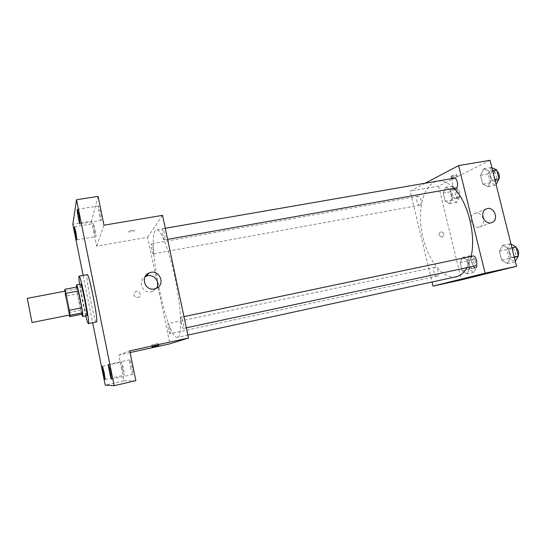 <?xml version="1.0" encoding="UTF-8"?>
<svg xmlns="http://www.w3.org/2000/svg" width="546" height="546" viewBox="0 0 546 546"><rect width="100%" height="100%" fill="white"/><g stroke="black" fill="none" stroke-linecap="round" stroke-linejoin="round"><path stroke-width="0.41" stroke-dasharray="2.73 2.05" d="M32.03 322.55L27.3 298.341M69.629 315.028C69.11 315.649 64.257 290.786 64.967 291.168M81.832 314.209L77.491 293.809L65.377 296.137L64.585 291.236M65.377 296.137L69.246 315.11M80.76 310.128L68.639 312.544M77.491 293.809L76.754 288.861L64.578 291.189M77.327 286.937L76.754 288.861M76.501 287.094L79.013 302.245L81.777 314.223M86.787 315.711C86.077 314.994 84.821 310.244 83.012 301.467C81.026 291.223 80.228 285.435 80.61 284.084M85.742 315.922C83.197 305.467 81.142 294.922 79.559 284.282M96.465 321.956C94.478 323.218 84.91 274.228 87.224 274.652M83.135 275.416L92.663 322.734M130.078 352.545L118.769 355.03L124.017 380.801L105.228 385.121M98.082 196.376L91.523 221.178L72.836 224.276M91.523 221.178L96.615 246.198L147.591 237.244L169.915 343.809M137.701 297.618L138.329 297.427C142.253 295.946 139.489 289.735 135.715 291.557C132.828 294.697 133.49 296.717 137.701 297.618L138.329 297.427C142.253 295.946 139.489 289.735 135.715 291.557C132.828 294.697 133.49 296.717 137.701 297.618M122.311 368.687L124.249 375.157L123.505 368.482L121.567 362.018L122.311 368.687M130.555 367.24C131.511 371.676 132.255 374.071 132.801 374.433C133.156 373.908 132.903 371.423 132.036 366.98C131.081 362.53 130.33 360.135 129.798 359.8C129.443 360.346 129.695 362.824 130.555 367.24M118.769 355.03L129.73 350.853M124.017 380.801L135.845 380.685M99.338 214.653C100.102 218.263 100.703 220.175 101.126 220.393C101.501 219.656 101.208 216.748 100.239 211.671L98.457 205.944C98.082 206.709 98.376 209.609 99.338 214.653M94.328 231.292L95.912 236.575C96.198 235.94 95.919 233.374 95.059 228.876L93.475 223.607C93.189 224.263 93.468 226.822 94.328 231.292M103.986 225.198L96.615 246.198M177.73 337.271L177.559 337.319C166.387 340.67 144.97 231.006 156.586 229.907C160.961 228.658 169.949 251.965 175.71 281.354C181.531 310.722 182.159 336.254 177.73 337.271M162.531 215.356L147.591 237.244M164.776 239.79L164.653 239.871C163.479 240.342 161.329 228.699 162.599 228.74C163.677 228.235 165.786 238.93 164.776 239.79M170.099 333.708L170.079 333.715C169.124 334.159 166.967 323.614 168.018 323.628C168.953 323.157 171.11 333.586 170.099 333.708M153.337 253.801L153.249 253.863C152.3 254.272 150.327 243.796 151.365 243.844C152.245 243.407 154.17 253.119 153.337 253.801M181.142 317.233C179.941 317.526 182.316 328.931 183.476 328.412C184.773 328.433 182.364 316.666 181.183 317.219L181.142 317.233M128.057 231.627L128.187 231.818C129.3 232.309 136.138 230.678 134.726 230.262C132.159 230.2 129.934 230.651 128.057 231.627L128.187 231.825C129.3 232.316 136.138 230.685 134.726 230.269C132.159 230.2 129.934 230.658 128.057 231.634M158.381 343.489L151.658 344.976L158.381 343.489M156.409 288.261L152.634 291.352L151.146 291.796C142.574 293.919 137.333 281.108 145.031 276.87M456.115 276.761C442.478 279.654 426.938 258.777 422.174 233.79C417.185 208.859 423.73 183.661 437.455 181.211C442.847 180.323 448.396 182.719 454.095 188.39M471.109 256.415L467.007 267.636M472.768 256.074C469.444 256.804 471.826 266.844 475.102 265.902M420.038 205.119L419.765 205.207C417.007 205.924 415.39 196.505 418.222 196.212C420.789 195.502 422.563 204.184 420.038 205.119M437.162 276.201L437.1 276.215C434.329 277.027 432.22 267.622 435.087 267.233C437.81 266.414 439.953 275.689 437.162 276.201M455.692 188.104C452.375 188.93 450.703 178.569 454.101 178.208M425.184 183.224L410.217 191.114L432.036 281.995M490.055 160.312L438.595 186.131L410.217 191.114M438.595 186.131L461.418 279.886M442.171 237.176L442.403 237.114C444.881 234.343 444.273 232.555 440.588 231.75C438.145 234.323 438.67 236.131 442.171 237.176L442.403 237.114C444.881 234.343 444.28 232.555 440.588 231.75C438.145 234.323 438.67 236.131 442.171 237.176M489.066 171.198L483.66 168.782L480.569 175.259L482.773 184.118L488.117 186.671L491.318 180.228L489.066 171.198L483.66 168.782L480.569 175.259L482.773 184.118L488.117 186.671L491.318 180.228L489.066 171.198L492.622 170.584M467.581 260.353L462.817 257.296L460.142 262.51L462.148 270.748L466.871 273.915L469.635 268.741L467.581 260.353L462.817 257.296L460.142 262.51L462.148 270.748L466.871 273.915L469.635 268.741L467.581 260.353L474.713 258.852L469.894 255.808L467.164 261.022L469.178 269.233L473.948 272.379L476.76 267.206L474.713 258.852M450.3 189.728L445.734 187.353L443.222 193.113L445.202 201.221L449.733 203.713L452.32 197.98L450.3 189.728L445.734 187.353L443.222 193.113L445.202 201.221L449.733 203.713L452.32 197.98L450.3 189.728L457.432 188.459L452.811 186.097L450.252 191.851L452.225 199.938L456.804 202.409L459.445 196.683L457.432 188.459M508.367 248.546L502.716 245.311L499.419 251.133L501.658 260.149L507.248 263.513L510.66 257.732L508.367 248.546L502.716 245.311L499.419 251.133L501.658 260.149L507.248 263.513L510.66 257.732L508.367 248.546L511.923 247.795M451.262 175.996L450.948 176.378C451.617 176.747 457.725 175.013 456.784 174.713C455.316 174.686 453.473 175.116 451.262 175.996M475.354 276.146L481.422 274.768M451.672 177.655L451.358 178.03C452.02 178.399 458.128 176.665 457.193 176.378C455.726 176.358 453.883 176.781 451.672 177.655M478.965 227.122C471.573 228.958 467.54 215.452 474.87 213.452C482.425 210.62 487.339 224.925 479.511 226.986L478.965 227.122M511.001 244.103L510.339 243.728L506.981 249.549L509.22 258.531L514.871 261.862L515.274 261.193M513.806 257.603L513.725 257.623C510.135 258.62 507.828 248.485 511.52 247.939C515.035 246.935 517.403 256.913 513.806 257.603M510.339 243.728L502.716 245.311M506.981 249.549L499.419 251.133M509.22 258.531L501.658 260.149M514.871 261.862L507.248 263.513M514.216 256.975L510.66 257.732M518.229 255.665L516.755 256.975C513.144 257.978 510.844 247.85 514.55 247.304L516.243 247.734M491.919 167.752L491.284 167.472L488.131 173.942L490.328 182.774L495.741 185.299L496.116 184.555M494.69 181.115L494.294 181.238C490.731 182.105 489.12 171.915 492.758 171.505C496.055 170.666 497.925 179.948 494.69 181.115M491.284 167.472L483.66 168.782M488.131 173.942L480.569 175.259M490.328 182.774L482.773 184.118M495.741 185.299L488.117 186.671M494.881 179.6L491.318 180.228M498.362 180.119L497.324 180.699C493.748 181.565 492.137 171.389 495.795 170.98L497.092 171.253M473 268.489L472.938 268.502C469.956 269.355 467.861 260.101 470.932 259.664C473.86 258.804 475.996 267.929 473 268.489M469.894 255.808L462.817 257.296M467.164 261.022L460.142 262.51M469.178 269.233L462.148 270.748M473.948 272.379L466.871 273.915M476.76 267.206L469.635 268.741M475.819 267.881L475.757 267.895C472.754 268.748 470.659 259.507 473.751 259.07C476.692 258.21 478.835 267.315 475.819 267.881M455.869 198.58L455.569 198.669C452.607 199.42 451.03 190.145 454.067 189.81C456.831 189.073 458.585 197.618 455.869 198.58M452.811 186.097L445.734 187.353M450.252 191.851L443.222 193.113M452.225 199.938L445.202 201.221M456.804 202.409L449.733 203.713M459.445 196.683L452.32 197.98M458.688 198.061L458.387 198.157C455.405 198.908 453.835 189.646 456.886 189.312C459.664 188.568 461.418 197.099 458.688 198.061M76.904 239.844L95.912 236.575M74.427 226.781L93.475 223.607M105.125 379.511L124.249 375.157M102.457 366.264L121.567 362.018M111.555 379.279L132.801 374.433M108.565 364.516L129.798 359.8M80.023 223.894L101.126 220.393M77.293 209.336L98.457 205.944M151.658 344.976L152.061 346.908M158.299 343.482L158.702 345.441M152.634 291.352L155.958 288.459M437.455 181.211L156.586 229.907M187.872 335.073L177.559 337.319M183.476 328.412L186.329 327.805M181.183 317.219L183.968 316.632M418.222 196.212L151.365 243.844M419.765 205.207L153.249 253.863M435.087 267.233L168.018 323.628M437.1 276.215L170.079 333.715M165.267 228.276L162.599 228.74M167.608 239.346L164.653 239.871M457.193 176.378L456.784 174.713M451.358 178.03L450.948 176.378M479.511 226.986L491.502 222.679M474.87 213.452L486.117 209.009M514.55 247.304L511.52 247.939M516.755 256.975L513.725 257.623M495.795 170.98L492.758 171.505M497.324 180.699L494.294 181.238M473.751 259.07L470.932 259.664M475.757 267.895L472.938 268.502M456.886 189.312L454.067 189.81M458.387 198.157L455.569 198.669"/><path stroke-width="0.82" d="M32.016 322.522L69.656 314.994C70.168 314.448 65.424 290.37 64.967 291.168L27.3 298.341L32.016 322.522M64.899 289.298L77.327 286.937L81.784 307.821L69.274 310.299L65.902 293.366L64.899 289.298L64.585 291.236M81.784 307.821L82.514 312.81L81.832 314.209L69.642 316.653L69.246 315.11M69.642 316.653L70.072 315.295L69.274 310.299M82.514 312.81L70.072 315.295M81.777 314.223L82.712 316.53C84.009 317.206 77.471 283.736 76.522 284.855L76.501 287.094M76.522 284.855L80.61 284.084C81.607 282.917 87.94 314.981 86.841 315.656L82.712 316.53M78.406 290.977L65.902 293.366M79.559 284.282C78.849 279.115 78.692 276.413 79.088 276.167C80.576 274.324 90.158 322.904 88.432 323.56L88.356 323.614C87.892 323.539 87.026 320.973 85.742 315.922M79.088 276.167L87.224 274.652C89.005 272.761 98.567 321.185 96.553 321.894L88.356 323.614M78.924 215.138L80.023 223.894C79.402 224.338 76.549 209.132 77.293 209.336L78.924 215.138M110.613 371.806L111.555 379.279C110.913 379.757 107.794 364.339 108.565 364.516L110.613 371.806M104.238 372.816L105.125 379.511C104.62 379.927 101.829 366.093 102.457 366.264L104.238 372.816M75.88 232.118L76.904 239.844C76.406 240.233 73.819 226.59 74.427 226.781L75.88 232.118M92.663 322.734L105.228 385.121L114.169 385.688L76.536 199.747L72.836 224.276L83.135 275.416M114.169 385.688L135.845 380.685L129.73 350.853L188.493 338.008L169.915 343.809L130.078 352.545M188.493 338.008L162.531 215.356L103.986 225.198L98.082 196.376L76.536 199.747M154.429 288.909C144.977 291.223 140.056 276.549 149.078 273C159.029 268.113 166.407 284.678 155.958 288.459L154.429 288.909M158.79 345.441L152.068 346.935L158.79 345.441M145.031 276.87L145.973 276.372C153.023 272.795 161.015 281.907 156.409 288.261M467.007 267.636C464.155 272.577 460.681 275.58 456.586 276.651L187.872 335.073M454.095 188.39C467.792 201.631 476.269 235.155 471.109 256.415M186.329 327.805L475.102 265.902C478.542 265.424 476.214 255.078 472.884 256.047L472.768 256.074M165.267 228.276L454.101 178.208C457.173 177.402 459.07 186.848 456.06 187.988L167.608 239.346M432.036 281.995L433.026 286.111L485.101 273.171L458.606 165.595L425.184 183.224M458.606 165.595L490.055 160.312L516.55 266.298L461.418 279.886L433.026 286.111M516.55 266.298L485.101 273.171M490.95 222.816C483.394 224.686 479.231 210.811 486.725 208.77C494.444 205.876 499.508 220.577 491.502 222.679L490.95 222.816M481.422 274.768L475.354 276.146M515.274 261.193L518.338 256.088L516.045 246.935L511.001 244.103M518.338 256.088L514.216 256.975M516.045 246.935L511.923 247.795M516.243 247.734C518.502 249.931 519.164 252.573 518.229 255.665M496.116 184.555L498.996 178.87L496.744 169.867L491.919 167.752M498.996 178.87L494.881 179.6M496.744 169.867L492.622 170.584M497.092 171.253C499.679 173.921 500.109 176.877 498.362 180.119M145.973 276.372L149.078 273M183.968 316.632L472.884 256.047M486.117 209.009L486.725 208.77"/></g></svg>
